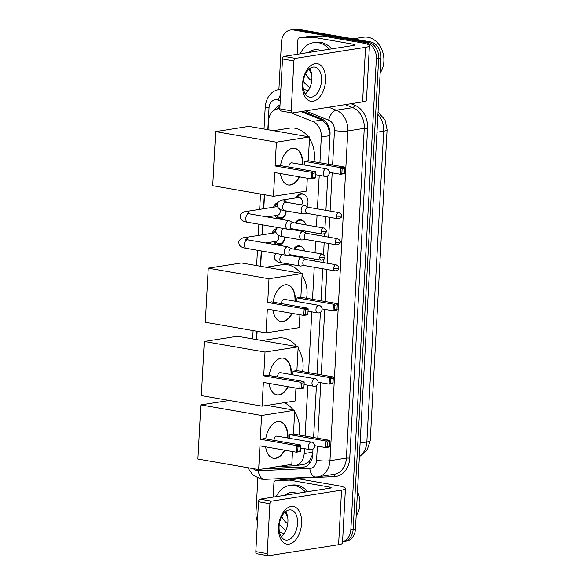 <?xml version="1.0" encoding="UTF-8"?>
<svg xmlns="http://www.w3.org/2000/svg" width="585" height="585" viewBox="0 0 585 585"><rect width="100%" height="100%" fill="white"/><g stroke="black" fill="none" stroke-linecap="round" stroke-linejoin="round"><path stroke-width="0.88" d="M293.853 249.108A7.634 6.04 81 0 1 297.911 245.89A7.634 6.04 81 0 1 299.505 245.905A7.634 6.04 81 0 1 304.705 250.994M304.558 257.268A7.634 6.04 81 0 1 303.842 258.607A7.159 5.667 -99 0 0 304.003 258.365M295.264 223.031A7.634 6.04 81 0 1 299.323 219.814A7.634 6.04 81 0 1 300.917 219.836A7.634 6.04 81 0 1 306.116 224.925M305.97 231.199A7.634 6.04 81 0 1 305.253 232.537M296.317 197.825A7.634 6.04 81 0 1 300.734 193.745A7.634 6.04 81 0 1 302.328 193.759A7.634 6.04 81 0 1 307.491 198.746A7.634 6.04 81 0 1 306.672 206.468M284.712 237.005A8.124 6.428 81 0 1 279.506 244.669A8.124 6.428 81 0 1 277.809 244.654A8.124 6.428 81 0 1 273.524 241.737M286.123 210.936A8.124 6.428 81 0 1 280.917 218.6A8.124 6.428 81 0 1 279.22 218.585A8.124 6.428 81 0 1 274.935 215.668M319.907 162.747L321.304 136.985L329.969 135.625L329.94 133.27L327.278 124.868L322.021 119.969L300.961 111.596M278.189 466.53L293.992 465.835A14.318 11.334 -99 0 0 295.001 465.74L304.354 464.263L309.041 461.697L312.536 454.508L312.829 452.205L304.156 453.572L304.427 448.644M279.798 108.847A14.318 11.334 -99 0 0 277.685 108.934A14.318 11.334 -99 0 0 268.522 121.095L268.054 129.731M321.304 136.985A14.318 11.334 -99 0 0 312.646 121.446L290.445 112.62M305.107 436.059L307.864 385.208M308.544 372.63L311.834 311.893M312.514 299.308L314.247 267.257M314.584 261.012L314.693 259.031M315.03 252.793L315.659 241.181M315.995 234.943L316.105 232.962M316.441 226.724L317.07 215.112M317.414 208.874L319.227 175.332M295.001 465.74A14.318 11.334 -99 0 0 304.156 453.572M264.537 194.739L263.776 208.721M262.899 224.911L262.365 234.797M261.488 250.98L260.661 266.292M257.137 331.307L256.691 339.607M273.597 207.178A8.124 6.428 81 0 1 277.89 202.651M272.186 233.247A8.124 6.428 81 0 1 276.478 228.72M278.891 89.549L281.458 42.142A14.318 11.334 81 0 1 290.621 29.974A14.318 11.334 81 0 1 293.611 30.003L365.727 42.566A14.318 11.334 81 0 1 376.352 58.668L350.839 529.717L353.15 529.359A14.318 11.334 81 0 1 343.987 541.52A14.318 11.334 81 0 0 353.15 529.359L378.663 58.303L353.15 529.359L355.453 528.994A14.318 11.334 81 0 1 346.298 541.154L342.554 541.747M365.727 42.566L368.038 42.2A14.318 11.334 81 0 1 378.663 58.303A14.318 11.334 81 0 0 368.038 42.2L295.922 29.645L368.038 42.2L370.342 41.842A14.318 11.334 81 0 1 380.967 57.937L355.453 528.994M290.621 29.974L292.924 29.616A14.318 11.334 81 0 1 295.922 29.645A14.318 11.334 81 0 0 292.924 29.616L295.235 29.25A14.318 11.334 81 0 1 298.226 29.279L370.342 41.842M280.01 104.993A14.318 11.334 -99 0 0 274.555 110.038M277.246 109.007A14.318 11.334 81 0 1 279.952 105.973M257.458 521.403A14.318 11.334 81 0 1 255.952 513.191L257.846 478.179M350.839 529.717A14.318 11.334 81 0 1 342.554 541.703M328.419 164.231L330.035 134.316A14.318 11.334 -99 0 0 321.377 118.777L302.657 111.333M264.771 468.643A14.318 11.334 -99 0 0 267.169 468.856L302.503 467.305A14.318 11.334 -99 0 0 303.505 467.203A14.318 11.334 -99 0 0 312.668 455.042L312.99 449.061M313.611 437.543L316.426 385.625M317.048 374.108L320.397 312.31M321.019 300.792L322.759 268.734M323.095 262.497L323.242 259.769M323.52 254.614L324.17 242.665M324.507 236.428L324.653 233.693M324.931 228.545L325.582 216.596M325.918 210.359L327.79 175.749M304.646 466.947L269.48 468.49A14.318 11.334 81 0 1 267.082 468.285M302.518 84.291A19.093 11.276 -80.1 0 1 315.074 63.655A19.093 11.276 -80.1 0 1 325.582 80.657A19.093 11.276 -80.1 0 1 313.033 101.3A19.093 11.276 -80.1 0 1 302.518 84.291M321.523 80.715A15.276 9.016 99.9 0 0 314.92 67.121A15.276 9.016 99.9 0 0 303.067 83.626A15.276 9.016 99.9 0 0 309.677 97.22A15.276 9.016 99.9 0 0 321.523 80.715M309.684 68.686A15.276 9.016 -80.1 0 1 311.893 79.041A15.276 9.016 -80.1 0 1 305.275 93.98M297.129 54.303L297.911 39.919A2.384 1.887 -99 0 1 299.432 37.886L308.083 36.526A2.384 1.887 81 0 1 308.251 36.511L321.86 35.912A2.384 1.887 81 0 1 322.196 35.934L361.881 42.844A19.093 3.042 -176.9 0 1 369.413 45.696A19.093 3.042 -176.9 0 1 365.53 47.305L295.462 58.346A2.384 1.411 99.9 0 0 293.889 60.92L282.504 58.939A2.384 1.411 -80.1 0 1 284.069 56.357L354.144 45.323A4.775 0.76 3.1 0 0 355.117 44.921A4.775 0.76 3.1 0 0 353.23 44.211L313.545 37.294A2.384 1.887 -99 0 0 313.209 37.272L299.6 37.871A2.384 1.887 -99 0 0 299.432 37.886M369.413 45.696L366.459 100.284A19.093 3.042 -176.9 0 1 362.576 101.892L292.5 112.934A2.384 1.411 99.9 0 1 292.222 112.927A2.384 1.411 99.9 0 1 291.191 110.806L293.889 60.92M281.114 110.945A2.384 1.411 -80.1 0 1 280.829 110.945A2.384 1.411 -80.1 0 1 279.798 108.825L282.504 58.939M303.418 89.074L308.09 90.924M353.121 38.837L363.439 37.213A21.484 16.994 81 0 1 367.928 37.257A21.484 16.994 81 0 1 382.451 51.261A21.484 16.994 81 0 1 380.155 72.964M309.948 87.509A23.868 18.888 81 0 1 303.315 81.213M300.302 53.805A23.868 18.888 81 0 1 313.472 42.668A23.868 18.888 81 0 1 318.459 42.72A23.868 18.888 81 0 1 329.428 49.22M313.472 42.668L315.776 42.303A23.868 18.888 81 0 1 320.763 42.354A23.868 18.888 81 0 1 331.732 48.855M308.982 52.438A16.709 13.221 81 0 1 318.079 49.776A16.709 13.221 81 0 1 320.741 50.588M311.725 80.884A16.709 13.221 81 0 1 305.728 73.659M309.107 69.162L311.798 75.297M273.48 130.674L289.473 128.152A26.252 20.775 81 0 1 294.957 128.21A26.252 20.775 81 0 1 308.134 136.707M309.458 138.594A26.252 20.775 81 0 1 313.962 161.709M299.586 176.86A18.618 10.991 -80.1 0 1 288.31 184.97A18.618 10.991 -80.1 0 1 280.434 173.526M274.745 172.531L311.183 178.878L311.542 172.29L275.104 165.943L276.391 142.177L215.653 131.603L212.728 185.716L273.458 196.297L274.745 172.531M312.565 177.979L315.278 177.547L315.044 178.271L311.183 178.878L312.565 177.979L312.821 173.27L311.542 172.29L315.403 171.683L278.965 165.336L275.104 165.943M280.537 165.606A18.618 10.991 -80.1 0 1 294.694 148.283A18.618 10.991 -80.1 0 1 302.759 164.707M273.458 196.297L306.62 191.076L307.315 178.206M276.391 142.177L309.553 136.956L308.266 160.721L304.397 161.328L304.2 164.963M309.553 136.956L248.815 126.382L215.653 131.603M312.821 173.27L315.534 172.846L315.403 171.683M315.278 177.547L315.534 172.846M308.266 160.721L344.704 167.069L344.346 173.657L340.477 174.264L329.479 172.348M304.397 161.328L340.836 167.676L344.704 167.069M344.58 172.933L341.867 173.365L340.477 174.264L340.836 167.676L342.123 168.655L341.867 173.365M344.836 168.231L342.123 168.655M325.457 176.341A3.817 2.252 -80.1 0 1 325.011 176.334A3.817 2.252 -80.1 0 1 323.359 172.941A3.817 2.252 -80.1 0 1 325.867 168.809A3.817 2.252 -80.1 0 1 326.32 168.809L291.776 162.798A3.817 2.252 99.9 0 0 291.33 162.798A3.817 2.252 99.9 0 0 288.814 167.047M299.206 176.794A18.618 10.991 -80.1 0 1 290.131 184.911A18.618 10.991 -80.1 0 1 288.12 184.933M294.504 148.254A18.618 10.991 -80.1 0 1 302.379 164.641M266.087 267.235L282.072 264.72A26.252 20.775 81 0 1 287.564 264.771A26.252 20.775 81 0 1 300.734 273.268M302.065 275.155A26.252 20.775 81 0 1 306.562 298.277M292.193 313.421A18.618 10.991 -80.1 0 1 280.91 321.531A18.618 10.991 -80.1 0 1 273.041 310.087M267.345 309.092L303.783 315.439L304.142 308.851L267.703 302.503L268.99 278.745L208.26 268.164L205.328 322.284L266.058 332.858L267.345 309.092M305.173 314.54L307.885 314.116L307.651 314.832L303.783 315.439L305.173 314.54L305.428 309.838L304.142 308.851L308.01 308.244L271.572 301.897L267.703 302.503M273.136 302.174A18.618 10.991 -80.1 0 1 287.301 284.844A18.618 10.991 -80.1 0 1 295.359 301.275M266.058 332.858L299.22 327.637L299.922 314.767M268.99 278.745L302.152 273.517L300.865 297.282L297.005 297.889L296.807 301.524M302.152 273.517L241.422 262.943L208.26 268.164M305.428 309.838L308.141 309.406L308.01 308.244M307.885 314.116L308.141 309.406M300.865 297.282L337.304 303.63L336.945 310.218L333.084 310.825L322.079 308.909M297.005 297.889L333.443 304.237L337.304 303.63M337.179 309.502L334.474 309.926L333.084 310.825L333.443 304.237L334.73 305.216L334.474 309.926M337.435 304.792L334.73 305.216M318.064 312.902A3.817 2.252 -80.1 0 1 317.611 312.902A3.817 2.252 -80.1 0 1 315.958 309.502A3.817 2.252 -80.1 0 1 318.474 305.37A3.817 2.252 -80.1 0 1 318.92 305.377L284.383 299.359A3.817 2.252 99.9 0 0 283.93 299.359A3.817 2.252 99.9 0 0 281.414 303.615M291.813 313.355A18.618 10.991 -80.1 0 1 282.73 321.472A18.618 10.991 -80.1 0 1 280.727 321.494M287.111 284.815A18.618 10.991 -80.1 0 1 294.979 301.209M262.117 340.55L278.102 338.035A26.252 20.775 81 0 1 283.593 338.086A26.252 20.775 81 0 1 296.763 346.591M298.094 348.47A26.252 20.775 81 0 1 302.591 371.592M288.222 386.736A18.618 10.991 -80.1 0 1 276.939 394.846A18.618 10.991 -80.1 0 1 269.071 383.402M263.374 382.414L299.812 388.754L300.171 382.166L263.733 375.826L265.02 352.06L204.289 341.479L201.357 395.599L262.087 406.173L263.374 382.414M301.202 387.855L303.915 387.431L303.681 388.147L299.812 388.754L301.202 387.855L301.458 383.153L300.171 382.166L304.039 381.559L267.601 375.212L263.733 375.826M269.166 375.49A18.618 10.991 -80.1 0 1 283.33 358.166A18.618 10.991 -80.1 0 1 291.389 374.59M262.087 406.173L295.249 400.952L295.952 388.082M265.02 352.06L298.182 346.832L296.895 370.597L293.034 371.212L292.836 374.839M298.182 346.832L237.452 336.258L204.289 341.479M301.458 383.153L304.171 382.722L304.039 381.559M303.915 387.431L304.171 382.722M296.895 370.597L333.333 376.945L332.975 383.533L329.114 384.14L318.108 382.224M293.034 371.212L329.472 377.552L333.333 376.945M333.209 382.817L330.503 383.241L329.114 384.14L329.472 377.552L330.759 378.539L330.503 383.241M333.465 378.107L330.759 378.539M314.094 386.217A3.817 2.252 -80.1 0 1 313.64 386.217A3.817 2.252 -80.1 0 1 311.988 382.817A3.817 2.252 -80.1 0 1 314.503 378.692A3.817 2.252 -80.1 0 1 314.949 378.692L280.412 372.674A3.817 2.252 99.9 0 0 279.959 372.674A3.817 2.252 99.9 0 0 277.444 376.93M287.842 386.67A18.618 10.991 -80.1 0 1 278.76 394.795A18.618 10.991 -80.1 0 1 276.756 394.809M283.14 358.137A18.618 10.991 -80.1 0 1 291.008 374.524M284.142 402.699A26.252 20.775 81 0 1 293.334 410.026M294.657 411.906A26.252 20.775 81 0 1 299.154 435.028M284.785 450.172A18.618 10.991 -80.1 0 1 273.509 458.282A18.618 10.991 -80.1 0 1 265.634 446.838M259.945 445.843L296.383 452.19L296.734 445.602L260.296 439.255L261.583 415.496L200.852 404.915L197.92 459.035L258.658 469.609L259.945 445.843M297.765 451.291L300.478 450.867L300.244 451.583L296.383 452.19L297.765 451.291L298.021 446.589L296.734 445.602L300.602 444.995L264.164 438.648L260.296 439.255M265.736 438.925A18.618 10.991 -80.1 0 1 279.893 421.595A18.618 10.991 -80.1 0 1 287.952 438.026M258.658 469.609L291.82 464.388L292.515 451.518M261.583 415.496L294.745 410.268L293.458 434.033L289.597 434.64L289.399 438.275M229.21 400.447L200.852 404.915M294.745 410.268L266.892 405.42M298.021 446.589L300.734 446.158L300.602 444.995M300.478 450.867L300.734 446.158M293.458 434.033L329.896 440.381L329.545 446.969L325.677 447.576L314.671 445.66M289.597 434.64L326.035 440.988L329.896 440.381M329.779 446.253L327.066 446.677L325.677 447.576L326.035 440.988L327.322 441.975L327.066 446.677M330.028 441.543L327.322 441.975M310.657 449.653A3.817 2.252 -80.1 0 1 310.204 449.653A3.817 2.252 -80.1 0 1 308.558 446.253A3.817 2.252 -80.1 0 1 311.066 442.121A3.817 2.252 -80.1 0 1 311.52 442.128L276.976 436.11A3.817 2.252 99.9 0 0 276.522 436.11A3.817 2.252 99.9 0 0 274.007 440.366M284.405 450.106A18.618 10.991 -80.1 0 1 275.33 458.223A18.618 10.991 -80.1 0 1 273.319 458.245M279.703 421.566A18.618 10.991 -80.1 0 1 287.579 437.96M277.319 204.106A7.159 5.667 -99 0 0 275.762 205.657L274.87 206.973M276.208 215.463L277.458 216.443A7.159 5.667 -99 0 0 279.849 217.54A7.159 5.667 -99 0 0 281.348 217.554A7.159 5.667 -99 0 0 285.941 210.9M277.678 206.995A4.3 3.4 -99 0 0 276.998 206.79A4.3 3.4 -99 0 0 276.105 206.783L245.883 211.543A4.3 3.4 -99 0 1 246.782 211.551A4.3 3.4 -99 0 1 249.481 213.847M292.873 222.614L289.56 220.903A4.3 2.537 99.9 0 0 289.114 220.75A4.3 2.537 99.9 0 0 288.61 220.75A4.3 2.537 99.9 0 0 285.787 225.393A4.3 2.537 99.9 0 0 287.644 229.218A4.3 2.537 99.9 0 0 288.112 229.225A4.3 2.537 99.9 0 0 288.149 229.218M321.202 231.324A3.1 1.835 99.9 0 1 323.607 227.967L292.712 222.585A3.1 1.835 99.9 0 0 292.339 222.585A3.1 1.835 99.9 0 0 290.299 225.942A3.1 1.835 99.9 0 0 291.644 228.706L322.54 234.08C325.377 233.532 326.584 232.567 326.174 231.192A3.1 0.497 3.1 0 1 325.538 231.455A3.1 0.497 -176.9 0 1 321.202 231.324A3.1 1.835 99.9 0 0 322.54 234.08M267.045 216.911L277.436 215.273A4.3 3.4 -99 0 0 279.74 209.174M275.908 230.176A7.159 5.667 -99 0 0 274.35 231.726L273.458 233.049M274.796 241.532L276.047 242.519A7.159 5.667 -99 0 0 278.438 243.609A7.159 5.667 -99 0 0 279.93 243.623A7.159 5.667 -99 0 0 284.522 236.976M276.266 233.064A4.3 3.4 -99 0 0 275.586 232.859A4.3 3.4 -99 0 0 274.687 232.852L244.471 237.612A4.3 3.4 -99 0 1 245.364 237.62A4.3 3.4 -99 0 1 248.069 239.916M291.462 248.691L288.149 246.972A4.3 2.537 99.9 0 0 287.703 246.819A4.3 2.537 99.9 0 0 287.198 246.819A4.3 2.537 99.9 0 0 284.376 251.462A4.3 2.537 99.9 0 0 286.233 255.287A4.3 2.537 99.9 0 0 286.701 255.294A4.3 2.537 99.9 0 0 286.738 255.287M319.79 257.393A3.1 1.835 99.9 0 1 322.196 254.036L291.293 248.662A3.1 1.835 99.9 0 0 290.928 248.654A3.1 1.835 99.9 0 0 288.888 252.011A3.1 1.835 99.9 0 0 290.233 254.775L321.128 260.157C323.966 259.601 325.172 258.636 324.763 257.261A3.1 0.497 3.1 0 1 324.127 257.524A3.1 0.497 -176.9 0 1 319.79 257.393A3.1 1.835 99.9 0 0 321.128 260.157M265.634 242.98L276.025 241.342A4.3 3.4 -99 0 0 278.328 235.25M305.07 195.09A7.159 5.667 -99 0 0 302.876 194.14A7.159 5.667 -99 0 0 301.385 194.125A7.159 5.667 -99 0 0 298.028 196.377L297.136 197.693M301.531 204.896A4.3 3.4 -99 0 0 302.226 200.472A4.3 3.4 -99 0 0 299.264 197.511A4.3 3.4 -99 0 0 298.365 197.503L282.796 199.953A4.3 3.4 -99 0 1 283.696 199.96A4.3 3.4 -99 0 1 286.394 202.264M308.229 207.273L304.917 205.562A4.3 2.537 99.9 0 0 304.471 205.408A4.3 2.537 99.9 0 0 303.966 205.408A4.3 2.537 99.9 0 0 301.143 210.052A4.3 2.537 99.9 0 0 303.001 213.876A4.3 2.537 99.9 0 0 303.469 213.883A4.3 2.537 99.9 0 0 303.505 213.876M336.558 215.982A3.1 1.835 99.9 0 1 338.964 212.626L308.061 207.244A3.1 1.835 99.9 0 0 307.695 207.244A3.1 1.835 99.9 0 0 305.655 210.6A3.1 1.835 99.9 0 0 307.001 213.357L337.896 218.739C340.726 218.183 341.94 217.225 341.53 215.85A3.1 0.497 3.1 0 1 340.894 216.114A3.1 0.497 -176.9 0 1 336.558 215.982A3.1 1.835 99.9 0 0 337.896 218.739M303.659 221.159A7.159 5.667 -99 0 0 301.465 220.216A7.159 5.667 -99 0 0 299.973 220.201A7.159 5.667 -99 0 0 296.617 222.446L296.12 223.185M306.818 233.342L303.505 231.631A4.3 2.537 99.9 0 0 303.059 231.477A4.3 2.537 99.9 0 0 302.555 231.477A4.3 2.537 99.9 0 0 299.732 236.121A4.3 2.537 99.9 0 0 301.589 239.945A4.3 2.537 99.9 0 0 302.057 239.952A4.3 2.537 99.9 0 0 302.094 239.945M335.139 242.051A3.1 1.835 99.9 0 1 337.552 238.695L306.65 233.313A3.1 1.835 99.9 0 0 306.284 233.313A3.1 1.835 99.9 0 0 304.244 236.669A3.1 1.835 99.9 0 0 305.589 239.433L336.485 244.808C339.315 244.259 340.529 243.294 340.112 241.919A3.1 0.497 3.1 0 1 339.483 242.183A3.1 0.497 -176.9 0 1 335.139 242.051A3.1 1.835 99.9 0 0 336.485 244.808M300.12 230.965A4.3 3.4 -99 0 0 300.573 230.256M302.248 247.228A7.159 5.667 -99 0 0 300.054 246.285A7.159 5.667 -99 0 0 298.562 246.27A7.159 5.667 -99 0 0 295.206 248.515L294.708 249.254M305.407 259.418L302.094 257.7A4.3 2.537 99.9 0 0 301.648 257.546A4.3 2.537 99.9 0 0 301.143 257.546A4.3 2.537 99.9 0 0 298.313 262.19A4.3 2.537 99.9 0 0 300.178 266.014A4.3 2.537 99.9 0 0 300.646 266.021A4.3 2.537 99.9 0 0 300.683 266.014M333.728 268.12A3.1 1.835 99.9 0 1 336.134 264.764L305.238 259.389A3.1 1.835 99.9 0 0 304.873 259.382A3.1 1.835 99.9 0 0 302.833 262.738A3.1 1.835 99.9 0 0 304.178 265.502L335.073 270.884C337.903 270.328 339.117 269.363 338.7 267.988A3.1 0.497 3.1 0 1 338.071 268.252A3.1 0.497 -176.9 0 1 333.728 268.12A3.1 1.835 99.9 0 0 335.073 270.884M298.708 257.034A4.3 3.4 -99 0 0 299.162 256.325M278.533 527.114A19.093 11.276 -80.1 0 1 291.089 506.471A19.093 11.276 -80.1 0 1 301.604 523.48A19.093 11.276 -80.1 0 1 289.048 544.116A19.093 11.276 -80.1 0 1 278.533 527.114M297.546 523.538A15.276 9.016 99.9 0 0 290.935 509.937A15.276 9.016 99.9 0 0 279.089 526.441A15.276 9.016 99.9 0 0 285.692 540.035A15.276 9.016 99.9 0 0 297.546 523.538M285.699 511.502A15.276 9.016 -80.1 0 1 287.908 521.857A15.276 9.016 -80.1 0 1 281.297 536.796M273.144 497.126L273.926 482.735A2.384 1.887 -99 0 1 275.455 480.709L284.105 479.342A2.384 1.887 81 0 1 284.273 479.327L297.882 478.727A2.384 1.887 81 0 1 298.211 478.749L337.903 485.667A19.093 3.042 -176.9 0 1 345.435 488.512A19.093 3.042 -176.9 0 1 341.552 490.128L271.477 501.162A2.384 1.411 99.9 0 0 269.904 503.743L258.519 501.762A2.384 1.411 -80.1 0 1 260.091 499.18L330.159 488.139A4.775 0.76 3.1 0 0 331.132 487.736A4.775 0.76 3.1 0 0 329.253 487.027L289.56 480.117A2.384 1.887 -99 0 0 289.231 480.095L275.623 480.695A2.384 1.887 -99 0 0 275.455 480.709M345.435 488.512L342.481 543.099A19.093 3.042 -176.9 0 1 338.591 544.715L268.522 555.75A2.384 1.411 99.9 0 1 268.237 555.75A2.384 1.411 99.9 0 1 267.206 553.622L269.904 503.743M257.129 553.768A2.384 1.411 -80.1 0 1 256.852 553.768A2.384 1.411 -80.1 0 1 255.82 551.64L258.519 501.762M279.44 531.889L284.105 533.747M285.963 530.324A23.868 18.888 81 0 1 279.337 524.028M276.317 496.621A23.868 18.888 81 0 1 289.487 485.484A23.868 18.888 81 0 1 294.474 485.535A23.868 18.888 81 0 1 305.443 492.036M289.487 485.484L291.798 485.126A23.868 18.888 81 0 1 296.785 485.17A23.868 18.888 81 0 1 307.754 491.671M284.997 495.254A16.709 13.221 81 0 1 294.094 492.592A16.709 13.221 81 0 1 296.763 493.404M287.74 523.699A16.709 13.221 81 0 1 281.743 516.475M285.129 511.977L287.82 518.12M357.479 491.605A21.484 16.994 81 0 1 356.17 515.78M327.278 124.868A14.318 7.934 -68.3 0 1 327.52 124.195M309.575 463.576A14.318 8.724 -92.5 0 1 309.041 461.697M322.021 119.969L312.646 121.446M370.246 440.563A16.709 2.662 -176.9 0 1 366.846 441.975L383.68 131.157A16.709 2.662 3.1 0 0 387.08 129.746L370.246 440.563L367.117 450.114L359.365 456.768M359.387 456.358A19.093 15.108 -99 0 0 366.846 441.975L360.111 443.035M376.945 132.217L383.68 131.157A19.093 15.108 -99 0 0 377.903 114.463M298.226 29.279L293.611 30.003M380.967 57.937L376.352 58.668M280.23 100.905L278.423 100.189A9.55 7.554 -99 0 0 277.114 99.816A9.55 7.554 -99 0 0 269.012 107.903L267.835 129.687M269.012 107.903A9.55 1.521 3.1 0 1 265.246 106.477C266.65 96.598 271.367 90.924 279.403 89.454A19.093 15.108 81 0 1 280.858 89.315M253.261 468.673A9.55 7.554 -99 0 0 257.034 470.632A9.55 7.554 -99 0 0 258.358 470.72L309.823 468.461A9.55 7.554 -99 0 0 316.595 460.285L317.362 446.128M247.726 467.707L253.071 475.247L261.159 479.13L264.544 479.349A9.55 5.813 -92.5 0 1 258.358 470.72M351.015 103.713L354.605 105.139A21.484 16.994 81 0 1 367.592 128.451L349.735 458.216A21.484 16.994 81 0 1 334.488 476.607L283.023 478.866A21.484 16.994 81 0 1 280.018 478.669M328.741 107.223L336.273 110.221L352.711 107.625L345.179 104.635M332.594 164.955L334.459 130.528A9.55 7.554 -99 0 0 328.682 120.166A9.55 5.287 -68.3 0 1 336.273 110.221A19.093 15.108 81 0 1 347.819 130.938L364.25 128.349A19.093 15.108 -99 0 0 352.711 107.625A2.384 1.324 111.7 0 0 354.605 105.139M334.459 130.528A9.55 1.521 3.1 0 0 347.819 130.938L329.955 460.695L346.393 458.106L364.25 128.349A2.384 0.38 -176.9 0 1 367.592 128.451M316.595 460.285A9.55 1.521 3.1 0 0 329.955 460.695A19.093 15.108 81 0 1 317.743 476.914L334.181 474.325A19.093 15.108 -99 0 0 346.393 458.106A2.384 0.38 -176.9 0 1 349.735 458.216M328.682 120.166L305.385 110.901M264.31 194.703L263.55 208.757M262.68 224.867L262.139 234.826M261.268 250.943L260.435 266.255M256.917 331.264L256.464 339.571M317.787 438.275L320.799 382.692M321.223 374.839L324.77 309.377M325.194 301.516L326.935 269.466M327.271 263.221L328.346 243.397M328.682 237.152L329.757 217.32M330.094 211.083L332.17 172.816M334.488 476.607A2.384 1.455 87.5 0 0 333.209 474.479M316.405 477.053A9.55 5.813 -92.5 0 1 316.01 477.089A9.55 5.813 -92.5 0 1 309.823 468.461M278.423 100.189A9.55 5.287 -68.3 0 1 280.559 94.755M304.492 466.991L302.503 467.305M269.48 468.49L267.169 468.856M362.576 101.892L365.53 47.305M279.798 108.825L291.191 110.806M353.164 45.476L353.23 44.211M322.196 35.934L313.545 37.294M284.069 56.357L295.462 58.346M313.209 37.272L321.86 35.912M308.251 36.511L299.6 37.871M247.952 214.015L247.06 213.291L249.108 213.781A4.3 2.537 99.9 0 0 245.78 218.424A4.3 2.537 99.9 0 0 245.766 218.688A4.3 2.537 99.9 0 0 247.638 222.249L287.644 229.218M246.541 240.084L245.649 239.36L247.696 239.857A4.3 2.537 99.9 0 0 244.369 244.493A4.3 2.537 99.9 0 0 244.355 244.764A4.3 2.537 99.9 0 0 246.227 248.318L286.233 255.287M284.866 202.425L283.974 201.701L286.028 202.198A4.3 2.537 99.9 0 0 282.694 206.841A4.3 2.537 99.9 0 0 282.687 207.105A4.3 2.537 99.9 0 0 284.551 210.658L303.001 213.876M283.469 228.486A4.3 2.537 99.9 0 0 281.283 232.91A4.3 2.537 99.9 0 0 281.275 233.174A4.3 2.537 99.9 0 0 283.14 236.735L301.589 239.945M282.043 254.57L282.036 254.555A4.3 2.537 99.9 0 0 279.871 258.98A4.3 2.537 99.9 0 0 279.857 259.243A4.3 2.537 99.9 0 0 281.729 262.804L300.178 266.014M338.591 544.715L341.552 490.128M255.82 551.64L267.206 553.622M329.18 488.299L329.253 487.027M298.211 478.749L289.56 480.117M260.091 499.18L271.477 501.162M289.231 480.095L297.882 478.727M284.273 479.327L275.623 480.695M279.813 108.598L277.685 108.934M387.08 129.746L384.988 119.801L378.027 112.188M279.403 89.454L280.858 89.227M264.544 479.349L317.743 476.914M265.246 106.477L264.025 129.029M260.508 194.037L259.674 209.371M258.87 224.209L258.263 235.441M257.458 250.278L256.632 265.59M253.108 330.605L252.661 338.905M280.829 110.945L292.222 112.927M315.439 174.666L325.011 176.334A3.817 3.817 0 0 0 329.479 172.78A3.817 3.817 0 0 0 326.32 168.809M308.039 311.235L317.611 312.902A3.817 3.817 0 0 0 322.079 309.341A3.817 3.817 0 0 0 318.92 305.377M304.068 384.55L313.64 386.217A3.817 3.817 0 0 0 318.108 382.663A3.817 3.817 0 0 0 314.949 378.692M300.631 447.986L310.204 449.653A3.817 3.817 0 0 0 314.679 446.099A3.817 3.817 0 0 0 311.52 442.128M323.607 227.967C325.896 229.342 326.752 230.417 326.174 231.192M245.883 211.543C243.908 211.514 239.762 213.832 240.311 216.647C240.347 219.711 242.79 221.576 247.638 222.249M281.348 217.554L283.769 217.174M249.108 213.781L289.114 220.75M291.813 228.728L288.112 229.225M322.196 254.036C324.485 255.411 325.34 256.486 324.763 257.261M244.471 237.612C242.497 237.583 238.351 239.901 238.899 242.716C238.936 245.78 241.378 247.645 246.227 248.318M279.93 243.623L282.358 243.243M247.696 239.857L287.703 246.819M290.401 254.804L286.701 255.294M338.964 212.626C341.252 214 342.108 215.075 341.53 215.85M301.385 194.125L302.884 193.891M284.551 210.658C280.632 210.651 276.88 207.441 277.224 205.057C276.683 202.242 280.829 199.924 282.796 199.953M286.028 202.198L304.471 205.408M307.169 213.386L303.469 213.883M337.552 238.695C339.841 240.069 340.697 241.144 340.112 241.919M299.973 220.201L301.472 219.96M283.14 236.735C279.22 236.728 275.469 233.51 275.813 231.133L276.171 229.32L277.582 227.463M289.246 229.071L303.059 231.477M305.75 239.462L302.057 239.952M336.134 264.764C338.423 266.138 339.278 267.213 338.7 267.988M298.562 246.27L300.061 246.029M281.729 262.804C277.809 262.797 274.058 259.579 274.402 257.203L274.76 255.389L276.171 253.532M287.835 255.14L301.648 257.546M304.339 265.531L300.646 266.021M256.852 553.768L268.237 555.75"/></g></svg>
